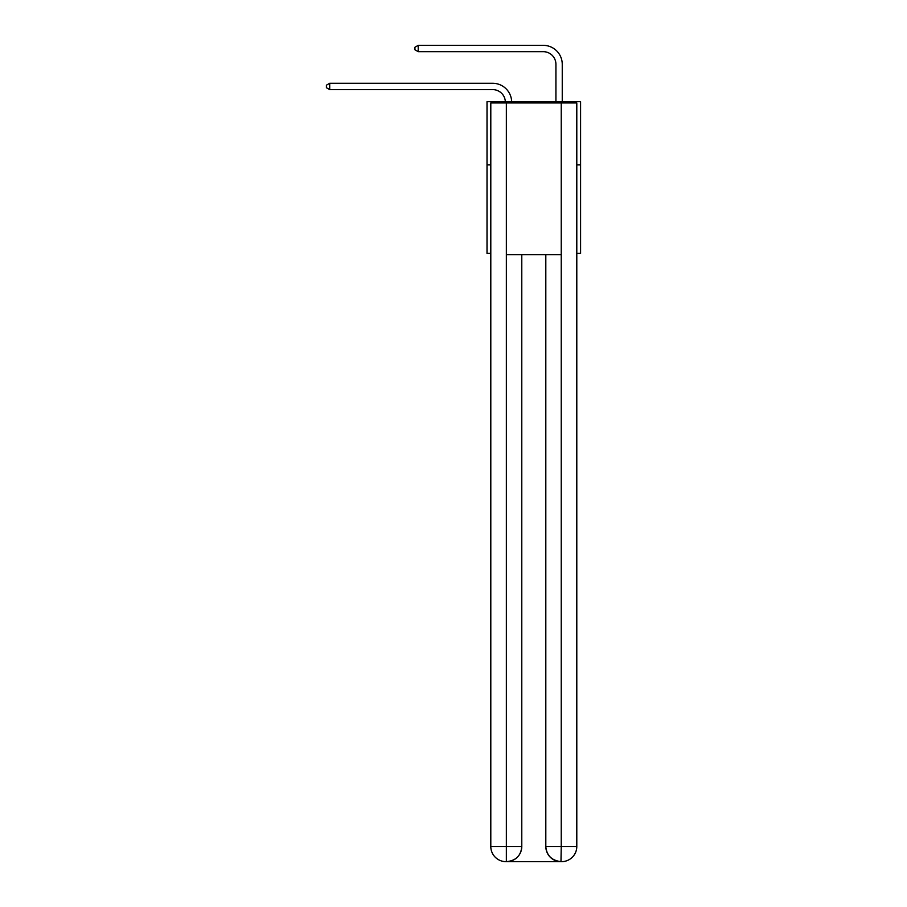 <?xml version="1.0" encoding="UTF-8"?>
<svg xmlns="http://www.w3.org/2000/svg" width="907" height="907" viewBox="0 0 907 907"><rect width="100%" height="100%" fill="white"/><g stroke="black" fill="none" stroke-linecap="round" stroke-linejoin="round"><path stroke-width="1.36" d="M490.8 164.893L487.014 164.893L487.014 101.675L580.582 101.675L580.582 253.416L576.795 253.416M487.014 164.893L487.014 253.416L490.8 253.416M580.582 164.893L576.795 164.893M492.705 89.612A12.641 12.641 0 0 1 505.335 101.675A12.641 12.641 0 0 0 492.705 89.612A12.641 12.641 0 0 1 505.335 101.675A12.641 12.641 0 0 0 492.705 89.612A12.641 12.641 0 0 1 505.335 101.675A12.641 12.641 0 0 0 492.705 89.612A12.641 12.641 0 0 1 505.335 101.675A12.641 12.641 0 0 0 492.705 89.612A12.641 12.641 0 0 1 505.335 101.675A12.641 12.641 0 0 0 492.705 89.612A12.641 12.641 0 0 1 505.335 101.675A12.641 12.641 0 0 0 492.705 89.612A12.641 12.641 0 0 1 505.335 101.675A12.641 12.641 0 0 0 492.705 89.612A12.641 12.641 0 0 1 505.335 101.675A12.641 12.641 0 0 0 492.705 89.612A12.641 12.641 0 0 1 505.335 101.675A12.641 12.641 0 0 0 492.705 89.612A12.641 12.641 0 0 1 505.335 101.675A12.641 12.641 0 0 0 492.705 89.612A12.641 12.641 0 0 1 505.335 101.675A12.641 12.641 0 0 0 492.705 89.612A12.641 12.641 0 0 1 505.335 101.675A12.641 12.641 0 0 0 492.705 89.612A12.641 12.641 0 0 1 505.335 101.675A12.641 12.641 0 0 0 492.705 89.612A12.641 12.641 0 0 1 505.335 101.675A12.641 12.641 0 0 0 492.705 89.612A12.641 12.641 0 0 1 505.335 101.675A12.641 12.641 0 0 0 492.705 89.612A12.641 12.641 0 0 1 505.335 101.675A12.641 12.641 0 0 0 492.705 89.612A12.641 12.641 0 0 1 505.335 101.675A12.641 12.641 0 0 0 492.705 89.612A12.641 12.641 0 0 1 505.335 101.675A12.641 12.641 0 0 0 492.705 89.612A12.641 12.641 0 0 1 505.335 101.675A12.641 12.641 0 0 0 492.705 89.612A12.641 12.641 0 0 1 505.335 101.675A12.641 12.641 0 0 0 492.705 89.612L329.706 89.612L326.418 87.707L326.418 85.179L329.706 83.285L492.705 83.285A18.968 18.968 0 0 1 511.661 101.675M555.923 101.675L555.923 64.318A12.641 12.641 0 0 0 543.282 51.676L418.218 51.676L414.93 49.772L414.93 47.243L418.218 45.35L543.282 45.35A18.968 18.968 1.2 0 1 562.249 64.318L562.249 101.675M505.981 861.65A15.17 15.17 0 0 1 490.8 846.48L521.786 846.48L521.786 254.674L521.786 846.48A15.17 15.17 0 0 1 506.605 861.65L505.981 861.65A15.17 15.17 0 0 1 490.8 846.48L490.8 102.933L506.355 102.933L506.355 254.674L561.24 254.674L561.24 102.933L506.355 102.933M561.24 102.933L576.795 102.933L576.795 846.48A15.17 15.17 0 0 1 561.614 861.65L561.342 861.65M545.81 846.48L561.24 846.48L560.98 861.65A15.17 15.17 0 0 1 545.81 846.48L545.81 254.674L545.81 846.48C546.581 855.414 551.637 860.482 560.98 861.65L506.605 861.65C515.992 860.664 521.049 855.607 521.786 846.48M506.355 254.674L506.355 861.65M329.706 89.612L329.706 83.285L492.705 83.285M555.923 64.318A12.641 12.641 -178.8 0 0 543.282 51.676A12.641 12.641 -178.8 0 1 555.923 64.318A12.641 12.641 -178.8 0 0 543.282 51.676A12.641 12.641 -178.8 0 1 555.923 64.318A12.641 12.641 -178.8 0 0 543.282 51.676A12.641 12.641 -178.8 0 1 555.923 64.318A12.641 12.641 -178.8 0 0 543.282 51.676A12.641 12.641 -178.8 0 1 555.923 64.318A12.641 12.641 -178.8 0 0 543.282 51.676A12.641 12.641 -178.8 0 1 555.923 64.318A12.641 12.641 -178.8 0 0 543.282 51.676A12.641 12.641 -178.8 0 1 555.923 64.318A12.641 12.641 -178.8 0 0 543.282 51.676A12.641 12.641 -178.8 0 1 555.923 64.318A12.641 12.641 -178.8 0 0 543.282 51.676A12.641 12.641 -178.8 0 1 555.923 64.318A12.641 12.641 -178.8 0 0 543.282 51.676A12.641 12.641 -178.8 0 1 555.923 64.318A12.641 12.641 -178.8 0 0 543.282 51.676A12.641 12.641 -178.8 0 1 555.923 64.318A12.641 12.641 -178.8 0 0 543.282 51.676A12.641 12.641 -178.8 0 1 555.923 64.318A12.641 12.641 -178.8 0 0 543.282 51.676A12.641 12.641 -178.8 0 1 555.923 64.318A12.641 12.641 -178.8 0 0 543.282 51.676A12.641 12.641 -178.8 0 1 555.923 64.318A12.641 12.641 -178.8 0 0 543.282 51.676A12.641 12.641 -178.8 0 1 555.923 64.318A12.641 12.641 -178.8 0 0 543.282 51.676A12.641 12.641 -178.8 0 1 555.923 64.318A12.641 12.641 -178.8 0 0 543.282 51.676A12.641 12.641 -178.8 0 1 555.923 64.318A12.641 12.641 -178.8 0 0 543.282 51.676A12.641 12.641 -178.8 0 1 555.923 64.318A12.641 12.641 -178.8 0 0 543.282 51.676A12.641 12.641 -178.8 0 1 555.923 64.318A12.641 12.641 -178.8 0 0 543.282 51.676A12.641 12.641 -178.8 0 1 555.923 64.318A12.641 12.641 -178.8 0 0 543.282 51.676M418.218 45.35L418.218 51.676M561.24 254.674L561.24 846.48L576.795 846.48"/></g></svg>
